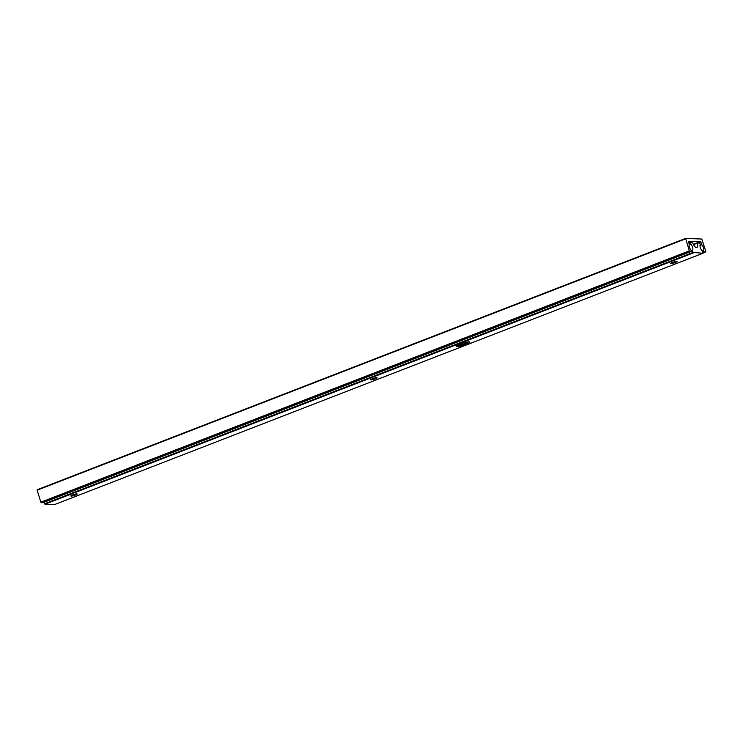 <?xml version="1.0" encoding="UTF-8"?>
<svg xmlns="http://www.w3.org/2000/svg" width="743" height="743" viewBox="0 0 743 743"><rect width="100%" height="100%" fill="white"/><g stroke="black" fill="none" stroke-linecap="round" stroke-linejoin="round"><path stroke-width="1.11" d="M702.692 251.868L705.785 251.97L703.027 253.047L705.85 251.524L701.81 239.051L685.65 238.392L689.309 250.855L691.343 251.375L691.148 250.168A3.622 1.467 -111.2 0 1 689.393 247.122A3.622 1.467 -111.2 0 1 689.235 244.271L688.427 241.336L700.825 241.846L701.829 244.781L699.98 245.496M703.779 251.44L703.621 250.93L702.534 251.357M702.414 251.013L703.602 250.558A3.622 1.467 68.8 0 0 701.829 244.781M698.346 242.803L700.825 241.846M689.662 251.31L41.19 502.649L42.843 502.723L691.315 251.375M685.613 238.828L37.15 490.176L40.846 502.194L689.309 250.855M42.908 502.695L691.343 251.375M37.15 490.176L685.622 238.41M457.01 346.544A7.133 1.133 -17.1 0 1 456.313 346.08A7.133 1.133 -17.1 0 1 461.877 343.387A7.133 1.133 -17.1 0 1 469.177 341.826A7.133 1.133 -17.1 0 1 469.771 341.947A7.133 1.133 -17.1 0 1 465.378 344.622A7.133 1.133 -17.1 0 1 457.01 346.544M457.279 345.309A6.176 0.984 162.9 0 0 457.549 345.328A6.176 0.984 162.9 0 0 463.437 344.12A6.176 0.984 162.9 0 0 468.527 341.845M675.294 262.558A3.325 0.529 162.9 0 0 677.022 261.517A3.325 0.529 162.9 0 0 672.396 262.437A3.325 0.529 162.9 0 0 670.66 263.477A3.325 0.529 162.9 0 0 675.294 262.558M75.461 495.052A3.325 0.529 162.9 0 0 77.198 494.011A3.325 0.529 162.9 0 0 72.563 494.931A3.325 0.529 162.9 0 0 70.836 495.971A3.325 0.529 162.9 0 0 75.461 495.052M375.373 378.809A3.325 0.529 162.9 0 0 377.11 377.769A3.325 0.529 162.9 0 0 372.484 378.689A3.325 0.529 162.9 0 0 370.748 379.729A3.325 0.529 162.9 0 0 375.373 378.809M693.405 252.88L44.942 504.228L44.599 503.763L693.061 252.425L702.952 253.261L702.219 250.753A3.622 1.467 -111.2 0 1 700.296 247.568A3.622 1.467 -111.2 0 1 700.287 244.466L699.711 242.859L697.352 243.165A5.229 2.118 -111.2 0 1 696.85 247.54A5.229 2.118 -111.2 0 1 692.82 242.989L690.201 242.469L689.04 243.332M44.942 504.228L54.453 504.608L702.915 253.27M693.061 252.425L692.55 250.772L691.417 251.208M44.599 503.763L44.125 502.231M691.343 250.828L692.55 250.363A3.622 1.467 68.8 0 0 692.541 247.252A3.622 1.467 68.8 0 0 690.619 244.066L689.123 244.651M689.253 244.085L690.368 243.658L690.136 242.915M54.518 504.59L702.952 253.261M700.045 245.014L701.615 244.401M704.132 251.905L702.85 252.397M697.352 243.165L693.535 244.651M697.398 242.775L693.377 244.336L697.371 242.794M688.928 242.97L690.145 242.497L688.928 242.961M685.65 238.392L37.187 489.739"/></g></svg>
